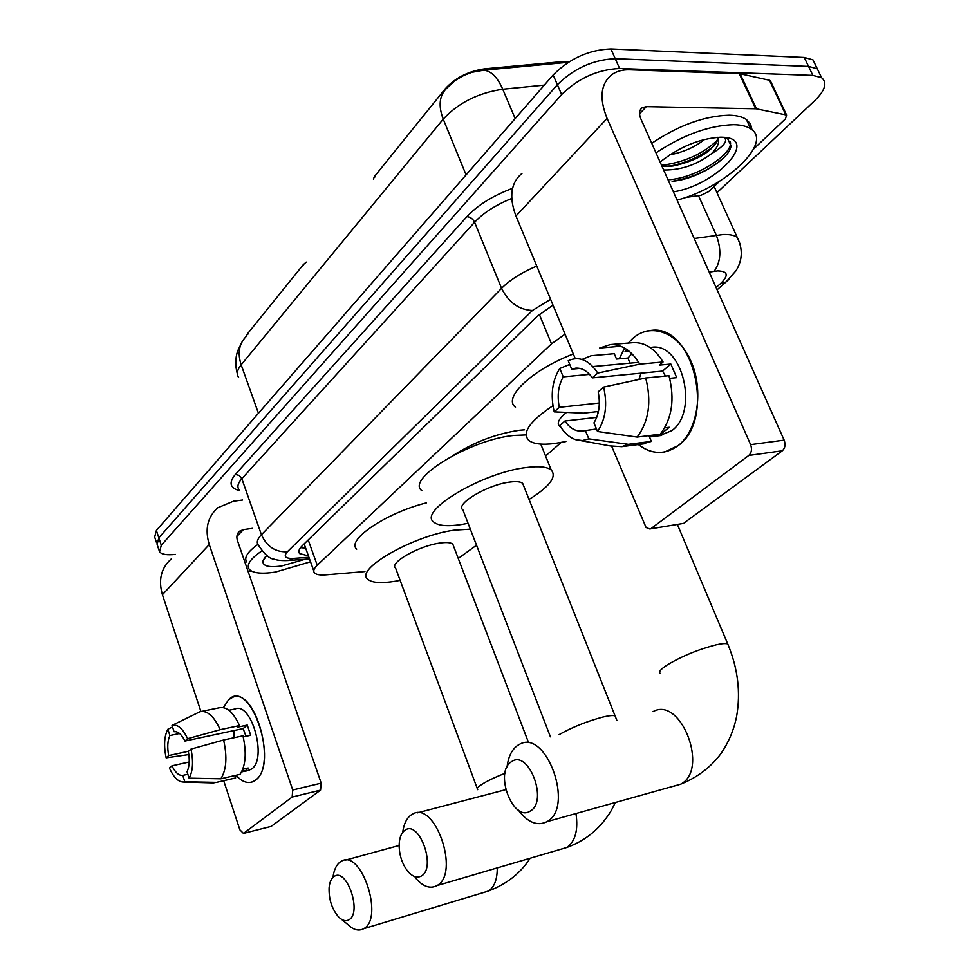 <?xml version="1.0" encoding="UTF-8"?>
<svg xmlns="http://www.w3.org/2000/svg" width="979" height="979" viewBox="0 0 979 979"><rect width="100%" height="100%" fill="white"/><g stroke="black" fill="none" stroke-linecap="round" stroke-linejoin="round"><path stroke-width="1.47" d="M306.243 262.103L303.257 264.709L247.981 333.203L248.238 333.912M453.656 455.149C474.558 441.933 496.573 433.624 519.69 430.222L524.573 429.805M375.067 176.918L374.761 176.134L373.354 179.035M374.761 176.134L445.237 88.808C455.235 77.806 468.403 71.149 484.74 68.824L561.726 61.689L569.166 61.775M245.827 336.813L247.981 333.203M565.054 334.12L551.507 343.849L317.245 565.238C313.88 568.493 312.962 571.026 314.467 572.862C316.193 574.649 320.023 575.322 325.946 574.844L364.922 571.565M545.56 455.957L561.138 442.496M175.4 554.395C166.956 555.313 161.67 554.444 159.553 551.789L161.302 545.266L561.64 94.535C578.332 78.198 597.655 69.509 619.609 68.506L812.876 75.395L808.556 66.413L817.281 68.763L820.586 75.616L817.281 68.763L808.556 66.413L615.24 58.703L808.556 66.413L804.236 57.455L812.974 59.854L816.315 66.768M561.64 94.535L557.381 84.732C574.012 68.322 593.298 59.646 615.24 58.703C593.298 59.646 574.012 68.322 557.381 84.732L158.831 537.85L557.381 84.732L553.147 74.967C569.705 58.483 588.954 49.807 610.884 48.95L804.236 57.455M157.117 544.422L158.831 537.85L157.117 544.422L158.99 550.1M544.312 85.112L502.753 89.224C497.344 77.06 490.944 70.721 483.577 70.219L471.927 72.299L463.911 75.371L455.223 80.474L446.73 88.183C439.338 95.44 438.176 105.756 443.23 119.132L241.164 364.824C237.395 353.15 239.06 343.715 246.157 336.495M471.927 72.299L483.577 70.219L568.383 62.264M156.554 542.721L154.682 537.079L156.383 530.447L553.147 74.967M812.876 75.395L821.589 77.696C827.488 82.664 825.224 90.288 814.797 100.58L716.946 192.704M553 305.118L537.128 316.376L302.217 545.792C298.925 549.072 298.044 551.666 299.574 553.563L308.434 555.913M305.668 548.142L300.541 547.653M310.527 561.787L275.393 572.079C261.503 574.159 252.766 573.204 249.168 569.227C246.28 564.761 250.489 558.666 261.797 550.957M305.191 559.229L281.658 565.96C268.907 567.722 262.641 566.119 262.861 561.163L266.655 555.521M246.647 561.946C243.844 557.651 247.589 551.801 257.881 544.434M255.507 780.141C249.474 784.424 242.976 782.808 236 775.27C241.727 781.56 247.283 783.738 252.668 781.805L255.507 780.141C279.59 763.485 250.183 677.162 228.596 699.728L232.659 697.317C255.213 687.05 277.216 765.762 255.507 780.141M223.42 707.609L228.596 699.728L223.42 707.609M242.596 500.024L233.516 501.199L217.876 507.697C207.536 516.839 204.66 529.125 209.249 544.557L292.745 789.992L321.185 783.127L237.42 540.494C236.233 536.553 236.991 533.42 239.708 531.12L243.379 529.627L252.472 528.342M171.239 558.972C161.119 567.979 158.182 579.886 162.428 594.706L200.903 711.5M223.701 780.704L239.892 829.862L243.465 833.423L270.681 826.533M321.185 783.127L320.549 790.114L292.146 797.053L243.722 833.264M292.146 797.053L292.745 789.992M320.549 790.114L271.342 826.276M248.14 571.552L251.37 571.051M187.833 774.242L182.767 775.392C178.9 775.784 175.302 772.59 171.961 765.823L189.228 761.98M188.58 751.236L168.669 755.58C167.14 747.246 167.556 740.565 169.893 735.535L179.536 733.491M234.103 737.738L233.846 730.579M242.78 769.249L248.177 768.013L246.096 770.253L241.47 772.125M228.866 710.264L235.082 708.992C251.432 701.466 267.414 758.358 251.762 768.956L247.491 770.718M243.22 736.893L250.697 735.278L247.271 725.084L237.713 727.128L239.525 725.574L220.189 729.685L187.601 738.704L184.958 741.054L243.159 728.596L245.998 736.294M201.796 711.378L219.039 707.841C226.443 706.165 233.271 712.076 239.525 725.574M242.951 735.816C246.708 752.68 245.741 765.517 240.051 774.34L220.838 778.782L189.094 778.146L187.026 771.733C189.449 766.741 189.889 759.973 188.335 751.444L190.991 749.119L223.616 740.002L242.951 735.816M184.958 741.054C181.531 734.25 177.897 731.142 174.066 731.729L172.023 725.415L199.875 711.77C207.193 710.105 213.96 716.077 220.189 729.685M223.616 740.002C227.373 757 226.443 769.922 220.838 778.782M172.512 726.944L167.862 729.245L169.893 735.535M168.669 755.58L166.136 757.844L188.861 754.564M166.136 757.844C163.64 745.704 164.215 736.171 167.862 729.245M172.023 725.415C177.517 723.934 182.706 728.364 187.601 738.704M190.991 749.119C193.548 761.625 192.912 771.293 189.094 778.146M182.767 775.392L184.823 781.768L216.457 782.368L235.621 777.926L234.838 775.539M235.621 777.926L233.173 778.501M216.457 782.368L212.492 782.906M184.823 781.768L183.354 782.037C178.215 781.915 173.564 777.253 169.416 768.05L171.961 765.823M242.939 769.213L243.734 771.611M247.271 725.084L243.159 728.596M656.003 152.859C682.901 134.943 708.759 125.545 733.552 124.688C741.017 124.81 746.732 126.193 750.722 128.849C773.643 142.665 724.974 187.784 677.076 200.108M651.745 143.301C678.557 125.324 704.366 115.95 729.159 115.192C736.624 115.351 742.351 116.77 746.353 119.462L750.55 123.99L752.007 129.815M660.103 162.037C679.72 146.691 699.924 138.406 720.74 137.195L722.918 137.268C760.218 138.639 715.735 185.582 673.393 191.847M661.988 166.259L673.601 165.892C695.457 160.96 709.922 152.871 716.995 141.625L717.607 137.574M663.603 169.905L664.827 170.016C681.69 169.942 697.232 164.509 711.464 153.703C718.158 146.899 720.14 141.429 717.411 137.305M669.685 154.89C683.44 152.21 695.053 147.046 704.562 139.41M675.4 180.919C697.268 178.129 724.901 161.376 730.114 149.236L731.166 146.006L727.703 138.847L725.06 137.476M724.032 137.354C728.192 140.78 724.007 146.226 711.464 153.703M668.571 166.406C686.634 162.881 701.943 155.918 714.486 145.504M672.083 181.286L673.234 181.139C694.062 177.297 711.06 169.318 724.227 157.215M661.571 165.329C684.37 162.355 703.02 153.911 717.534 140.021M668.021 179.793C696.828 178.374 734.923 152.675 730.126 141.355M348.854 919.832C362.487 912.917 346.615 866.953 334.047 876.56C331.245 878.506 329.593 882.275 329.091 887.855C328.773 899.505 331.967 909.234 338.661 917.017C342.332 920.603 345.734 921.533 348.854 919.832M332.97 877.417C333.974 869.768 336.482 864.555 340.484 861.765L341.304 861.287C361.067 848.45 384.49 918.216 363.637 928.716L363.527 928.79C358.62 931.384 353.309 929.891 347.594 924.323L341.39 919.244M453.62 546.294L452.812 544.189C450.805 542.452 446.363 542.109 439.473 543.125C418.584 545.988 388.798 563.072 395.589 568.077L477.262 788.523M400.142 580.339L395.589 581.196C381.137 583.545 371.836 582.872 367.7 579.164C354.349 569.435 413.334 535.562 454.476 530.116L470.336 529.162M476.528 545.217L458.258 558.446M356.735 549.133C345.807 540.163 386.167 512.812 426.452 502.863M530.177 811.114C548.607 801.507 528.525 748.959 511.515 761.711C493.844 771.66 512.898 822.678 530.177 811.114M507.085 766.851C508.334 756.62 511.882 749.449 517.756 745.337L519.323 744.432C546.025 728.18 574.844 807.222 547.004 821.662L546.796 821.785C537.19 826.374 527.705 822.482 518.332 810.11M565.899 441.541L554.273 443.548C541.962 445.017 533.482 443.976 528.844 440.452C521.599 432.889 529.627 421.313 552.927 405.722M566.511 412.416C558.728 418.718 556.464 423.369 559.707 426.354M515.505 407.227C502.423 397.927 531.83 369.817 573.315 353.982M421.288 876.058C436.769 868.104 419.245 819.423 404.963 830.253C401.072 833.068 399.126 838.44 399.138 846.37C399.53 855.83 402.296 863.992 407.435 870.869C412.245 876.609 416.87 878.347 421.288 876.058M402.699 832.383C403.837 823.89 406.726 818.016 411.376 814.785L412.44 814.161C434.896 799.929 460.497 873.586 436.915 885.616L436.769 885.701C429.83 889.177 422.622 886.448 415.145 877.527M523.753 486.086L522.676 483.369C520.559 481.668 516.288 481.24 509.863 482.072C487.628 484.593 454.648 504.283 462.883 509.851L550.418 736.808M468.084 523.312L460.803 524.622C447.158 526.616 438.139 525.76 433.746 522.064C417.58 511.295 482.867 472.221 526.678 467.485C538.952 465.967 547.139 466.812 551.238 470.03C557.063 476.785 549.672 486.587 529.064 499.437M421.839 490.687C405.416 479.086 470.067 439.534 513.877 435.447L526.053 434.933M678.178 445.58C665.108 455.015 651.83 454.66 638.357 444.539C646.801 451.148 655.661 453.595 664.925 451.894L678.178 445.58C697.574 430.699 703.962 390.535 691.015 361.373C678.349 331.979 650.57 322.018 632.495 338.648C638.222 333.57 644.574 330.804 651.549 330.351C693.597 324.355 715.955 419.71 678.178 445.58M619.266 358.828L624.602 348.083L619.266 358.828M628.237 343.078L632.495 338.648L628.237 343.078M756.51 108.865L755.715 108.779L739.28 73.67L740.075 73.755L756.51 108.865L786.59 115.02L785.476 118.826L753.597 149.041M719.663 181.201L708.637 191.639L700.903 195.347L685.508 197.452M739.28 73.67L629.827 69.803C622.681 69.57 616.684 71.186 611.838 74.624C600.641 83.79 599.062 98.389 607.09 118.41L750.599 444.637L784.142 440.134L640.853 118.887C638.773 113.784 639.189 110.076 642.126 107.776L646.336 106.65L755.715 108.779M740.075 73.755L769.47 80.254L770.865 81.795M521.978 173.418C510.805 182.755 508.811 196.963 515.97 216.029L575.248 358.632M597.276 411.633L597.998 413.358M611.704 446.338L646.054 527.485L649.762 528.99L682.192 523.618M784.142 440.134C785.733 444.601 785.121 448.149 782.307 450.781L748.8 455.443L651.402 528.305M748.8 455.443C751.591 452.775 752.19 449.177 750.599 444.637M782.307 450.781L684.174 522.896M596.48 428.973L582.762 430.98C576.007 431.812 570.047 428.496 564.92 421.019L596.713 417.409M599.332 403.005L559.303 407.313C557.002 395.638 558.311 385.481 563.243 376.854L589.566 374.357M638.92 379.436L641.037 373.158M664.729 427.823L669.257 427.272L660.36 434.468L649.016 435.875L651.353 441.407L641.906 444.087M649.97 347.447L651.904 347.276C682.485 342.417 699.141 411.449 671.802 430.638L659.332 435.716M627.808 350.188L625.079 351.473L629.02 351.131M669.709 378.347L676.709 377.637L670.835 364.041L659.393 365.118L663.052 361.985L639.801 364.139L597.741 373.06L592.344 377.87L662.575 371.078L665.451 376.022M631.908 353.725L627.882 358.057L616.537 359.073L614.261 353.7L591.23 355.707L582.04 359.428M620.772 346.248L599.699 348.022L610.37 344.571L633.523 342.638C645.014 342.271 654.865 348.708 663.052 361.985M668.951 375.679C674.959 399.151 672.047 418.657 660.25 434.211L637.17 437.075L597.52 431.494L593.947 422.867C599.136 414.239 600.543 403.899 598.169 391.833L603.602 387.072L645.712 377.98L668.951 375.679M559.303 407.313L554.212 411.865L583.533 413.162L598.426 411.498M610.37 344.571C621.812 344.204 631.626 350.727 639.801 364.139M645.712 377.98C651.733 401.684 648.893 421.386 637.17 437.075M569.729 364.421L559.792 368.459L563.243 376.854M554.212 411.865C550.32 394.99 552.18 380.525 559.792 368.459M579.862 368.41L571.699 369.156L568.199 360.725C579.066 355.793 588.905 359.905 597.741 373.06M603.602 387.072C607.641 404.657 605.609 419.465 597.52 431.494M571.699 369.156L575.725 368.141C581.954 367.749 587.486 370.992 592.344 377.87M585.283 430.295L588.82 438.873L628.334 444.319L651.353 441.407M628.334 444.319L621.714 446.669L610.284 445.934L580.547 440.574M588.82 438.873L582.37 440.55L575.75 439.706C569.509 437.601 564.185 432.865 559.78 425.522L564.92 421.019M627.882 358.057L630.048 363.148M670.835 364.041L662.575 371.078M303.539 265.456L303.257 264.709M445.237 88.808L445.482 89.419M484.74 68.824L485.266 70.06M561.726 61.689L562.252 62.901M308.214 539.931L317.245 565.238M539.331 314.357L551.507 343.849M515.162 118.569L502.753 89.224C478.156 92.883 458.319 102.856 443.23 119.132L466.09 174.911M258.444 413.285L241.164 364.824C237.138 369.854 236.294 374.051 238.607 377.429M156.383 530.447L161.302 545.266M610.884 48.95L619.609 68.506M716.065 287.52L720.642 283.506C728.914 275.368 727.911 271.171 717.644 270.902L709.188 272.089M694.209 238.509L723.273 234.507C729.588 234.299 734.213 235.229 737.187 237.285L740.271 244.469M698.492 195.678L716.285 235.193C721.633 249.669 720.936 261.699 714.168 271.281M239.304 490.601C229.881 488.007 228.572 482.623 235.376 474.423L466.897 216.653C477.691 205.125 492.902 195.678 512.555 188.323M550.59 299.329L532.417 310.478L287.361 551.789C283.212 556.5 285.293 558.715 293.614 558.409L288.683 560.477C282.344 560.82 277.449 560.38 273.998 559.156C269.592 558.887 264.342 554.163 258.26 544.985C256.314 542.415 257.367 539.001 261.43 534.73L241.837 478.719C237.897 483.173 236.93 486.808 238.974 489.622M287.361 551.789C275.466 552.303 266.826 546.625 261.43 534.73L501.554 288.328L474.595 222.245L241.837 478.719L239.243 475.439L235.376 474.423M532.417 310.478C518.992 309.89 508.701 302.511 501.554 288.328C510.01 279.859 521.746 272.431 536.761 266.043M511.736 198.468C495.79 204.929 483.406 212.847 474.595 222.245C472.869 218.782 470.299 216.922 466.897 216.653M293.614 558.409L308.911 557.271M729.171 279.113L726.026 281.964L720.642 283.506M209.249 544.557L162.428 594.706M243.379 529.627L236.881 536.443M483.834 892.456L488.362 891.061C494.346 887.219 497.308 879.497 497.246 867.908M504.956 773.337C495.105 777.191 487.432 780.85 481.937 784.314C477.776 787.03 476.357 788.817 477.691 789.674M672.928 786.418L680.613 784.191C709.53 769.837 680.858 695.69 653.03 711.647M728.633 646.128L727.727 643.949C725.818 643.264 722.049 643.546 716.408 644.769C698.492 649.346 682.033 656.101 667.017 665.059C660.274 669.501 658.133 672.34 660.592 673.552M561.04 849.221L566.694 847.52C575.285 841.536 578.381 830.204 575.97 813.537M615.791 717.497L615.167 715.918C613.368 715.159 609.256 715.539 602.831 717.069C586.702 721.376 572.079 727.262 558.948 734.715M607.09 118.41L515.97 216.029M646.336 106.65L639.544 113.772M785.782 114.714L769.47 80.254M304.151 543.896L313.757 570.843M242.192 341.561L237.579 351.143C235.266 358.424 235.193 365.975 237.334 373.819M812.974 59.854L821.589 77.696M717.081 289.796L726.026 281.964L735.963 270.791C742.596 260.096 743 248.923 737.187 237.285L714.107 186.451M288.683 560.477L309.499 558.899M298.84 551.483L299.574 553.563M264.954 557.308L262.861 561.163M239.708 531.12L238.178 532.735M243.465 833.423L271.073 826.435M243.93 771.538L249.584 770.228M216.396 782.392L235.56 777.95M183.354 782.037L213.899 782.943M750.722 128.849L746.353 119.462M673.601 165.892L669.232 166.369M675.229 180.944L673.234 181.139M399.126 845.477L345.171 860.223M530.104 858.302C520.559 873.219 506.645 884.135 488.362 891.061L363.637 928.716M452.812 544.189L528.403 742.217M677.358 524.414L727.727 643.949C737.872 668.253 740.834 692.434 736.6 716.457C733.895 729.881 728.682 742.253 720.972 753.561C710.766 767.291 697.305 777.497 680.613 784.191L547.004 821.662M505.69 789.674L417.213 812.9M615.314 802.572C611.447 810.012 611.337 811.713 602.587 822.776C592.98 834.108 581.024 842.356 566.694 847.52L436.915 885.616M522.676 483.369L616.905 720.507M551.238 470.03L540.763 444.074M642.126 107.776L640.523 109.452M650.227 528.893L682.999 523.484M786.59 115.02L770.289 80.584M649.469 436.952L661.62 435.435M621.714 446.669L644.708 443.732M592.846 366.562L638.736 362.352"/></g></svg>
